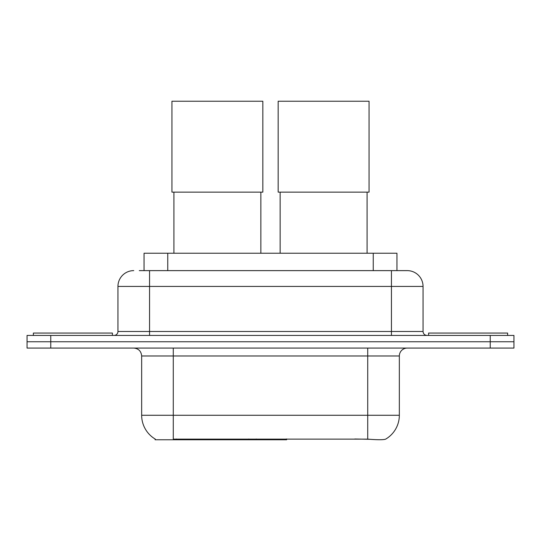 <?xml version="1.0" encoding="UTF-8"?>
<svg xmlns="http://www.w3.org/2000/svg" width="541" height="541" viewBox="0 0 541 541"><rect width="100%" height="100%" fill="white"/><g stroke="black" fill="none" stroke-linecap="round" stroke-linejoin="round"><path stroke-width="0.81" d="M286.635 438.994L286.635 439.772L155.098 439.772L155.098 438.994M144.048 270.622L144.048 253.229L396.952 253.229L396.952 270.622M155.335 439.13A27.665 27.665 0 0 1 141.661 415.265L173.276 415.265L173.276 439.13L367.724 439.13C377.625 439.928 383.603 439.928 385.665 439.13A27.665 27.665 0 0 0 399.339 415.265L399.339 355.985A7.905 7.905 0 0 1 407.245 348.079M141.661 415.265L141.661 355.985C141.194 351.183 138.557 348.546 133.755 348.079M50.759 335.434L513.95 335.434L513.95 341.756L27.05 341.756L27.05 348.079L50.759 348.079L50.759 341.756L27.05 341.756L27.05 335.434L50.759 335.434L50.759 341.756L513.95 341.756L513.95 348.079L50.759 348.079M369.686 439.292L354.801 438.994M139.652 270.622L407.245 270.622A15.811 15.811 0 0 1 423.048 286.426L423.048 331.484C423.285 333.885 424.604 335.197 427.005 335.434M139.294 270.622L149.566 270.622L149.566 286.426L117.952 286.426L117.952 331.484A3.949 3.949 0 0 1 113.995 335.434M133.755 270.622A15.811 15.811 0 0 0 117.952 286.426M423.048 286.426L391.434 286.426L391.434 270.622L407.245 270.622M112.413 335.434L112.413 333.06L33.373 333.06L33.373 335.434M507.627 335.434L507.627 333.06L428.587 333.06L428.587 335.434M173.911 192.129L173.911 253.229M260.857 192.129L260.857 253.229M171.937 101.228L262.831 101.228L262.831 192.129L171.937 192.129L171.937 101.228M280.143 192.129L280.143 253.229M367.089 192.129L367.089 253.229M278.169 101.228L369.063 101.228L369.063 192.129L278.169 192.129L278.169 101.228M248.813 438.994L248.813 439.772M176.44 439.772L176.44 438.994M167.757 270.622L167.757 253.229M373.243 270.622L373.243 253.229M256.238 438.994L256.238 439.772M286.155 438.994L286.155 439.772M367.724 348.079L367.724 355.985L141.661 355.985M399.339 355.985L367.724 355.985L367.724 415.265L399.339 415.265M367.724 439.13L367.724 415.265L173.276 415.265L173.276 348.079M490.241 348.079L490.241 335.434M149.566 335.434L149.566 331.484L423.048 331.484M117.952 331.484L149.566 331.484L149.566 286.426L391.434 286.426L391.434 335.434"/></g></svg>

